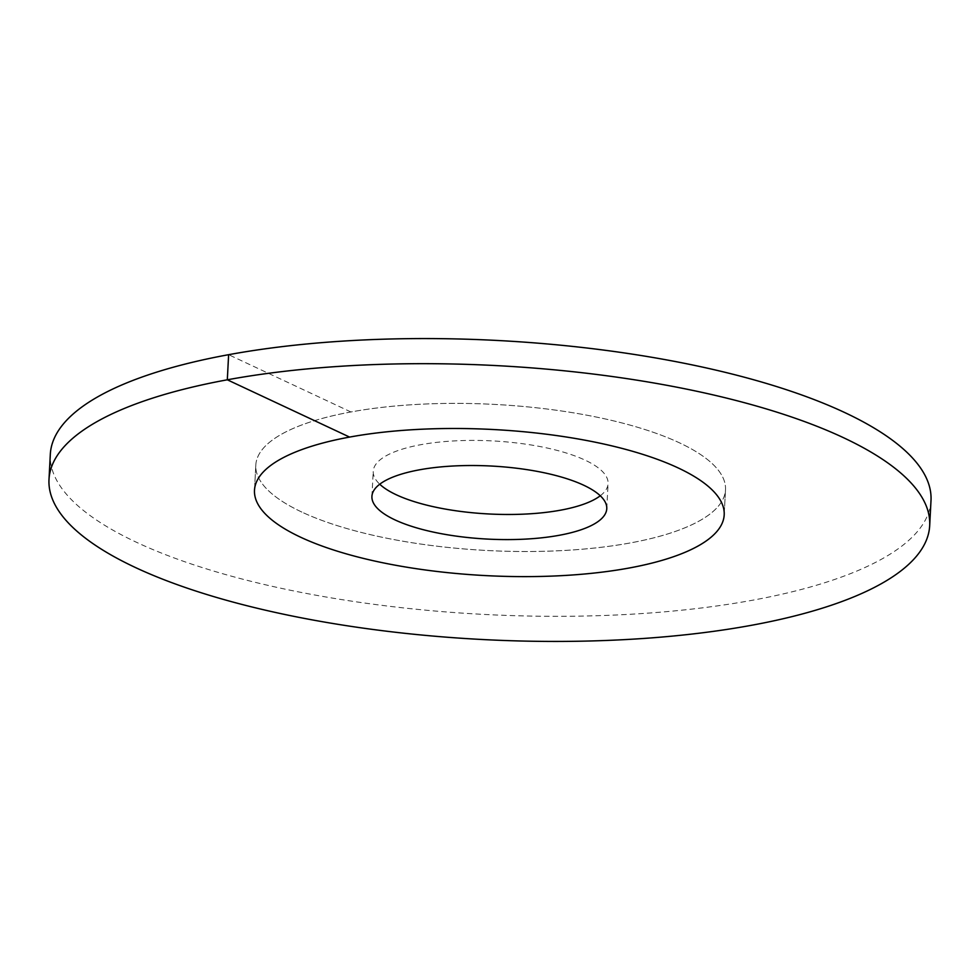 <?xml version="1.0" encoding="UTF-8"?>
<svg xmlns="http://www.w3.org/2000/svg" width="980" height="980" viewBox="0 0 980 980"><rect width="100%" height="100%" fill="white"/><g stroke="black" fill="none" stroke-linecap="round" stroke-linejoin="round"><path stroke-width="0.73" stroke-dasharray="4.9 3.68" d="M301.877 512.087A235.175 73.145 3 0 1 255.805 465.132A235.175 73.145 3 0 1 418.901 404.324A235.175 73.145 3 0 1 679.434 442.813A235.175 73.145 -177 0 1 725.506 489.755A235.175 73.145 3 0 1 630.41 542.92A235.175 73.145 -177 0 1 383.254 537.493A235.175 73.145 -177 0 1 255.805 465.132A235.175 73.145 -177 0 1 350.901 411.968A235.175 73.145 3 0 1 598.057 417.407A235.175 73.145 3 0 1 725.506 489.755A235.175 73.145 -177 0 1 562.422 550.564A235.175 73.145 -177 0 1 301.877 512.087M600.262 495.782A117.588 36.566 -177 0 0 608.078 483.593A117.588 36.566 -177 0 0 585.048 460.122A117.588 36.566 3 0 0 454.781 440.877A117.588 36.566 3 0 0 373.233 471.294A117.588 36.566 3 0 0 379.738 484.218M931 500.523A440.951 137.139 3 0 1 752.689 600.201A440.951 137.139 -177 0 1 289.272 590.021A440.951 137.139 -177 0 1 50.311 454.365M350.901 411.968L228.622 354.687M254.494 490.245L255.805 465.132L254.494 490.245M724.196 514.868L725.506 489.755L724.196 514.868M371.922 496.407L373.233 471.294M606.767 508.706L608.078 483.593"/><path stroke-width="1.47" d="M379.738 484.218A117.588 36.566 3 0 0 396.263 494.765A117.588 36.566 -177 0 0 506.464 514.476A117.588 36.566 -177 0 0 600.262 495.782M300.566 537.187A235.175 73.145 3 0 1 254.494 490.245A235.175 73.145 3 0 1 417.578 429.436A235.175 73.145 3 0 1 678.123 467.913A235.175 73.145 -177 0 1 724.196 514.868A235.175 73.145 3 0 1 629.099 568.033A235.175 73.145 -177 0 1 381.943 562.594A235.175 73.145 -177 0 1 254.494 490.245A235.175 73.145 -177 0 1 349.591 437.08A235.175 73.145 3 0 1 596.747 442.507A235.175 73.145 3 0 1 724.196 514.868A235.175 73.145 -177 0 1 561.099 575.677A235.175 73.145 -177 0 1 300.566 537.187M394.952 519.878A117.588 36.566 3 0 1 371.922 496.407A117.588 36.566 3 0 1 453.458 465.99A117.588 36.566 3 0 1 583.737 485.235A117.588 36.566 -177 0 1 606.767 508.706A117.588 36.566 -177 0 1 525.219 539.123A117.588 36.566 -177 0 1 394.952 519.878M228.622 354.687A440.951 137.139 3 0 1 692.039 364.866A440.951 137.139 3 0 1 931 500.523L929.689 525.635A440.951 137.139 3 0 1 751.378 625.313A440.951 137.139 -177 0 1 287.961 615.134A440.951 137.139 -177 0 1 49 479.477L50.311 454.365A440.951 137.139 -177 0 1 228.622 354.687L227.311 379.799A440.951 137.139 3 0 1 690.729 389.979A440.951 137.139 3 0 1 929.689 525.635M349.591 437.08L227.311 379.799A440.951 137.139 -177 0 0 49 479.477"/></g></svg>
